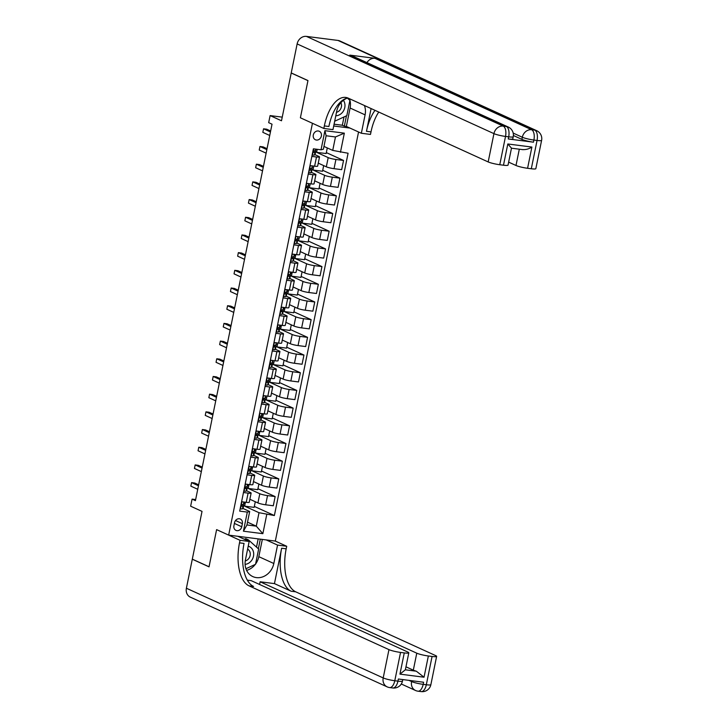 <?xml version="1.0" encoding="UTF-8"?>
<svg xmlns="http://www.w3.org/2000/svg" width="728" height="728" viewBox="0 0 728 728"><rect width="100%" height="100%" fill="white"/><g stroke="black" fill="none" stroke-linecap="round" stroke-linejoin="round"><path stroke-width="1.09" d="M313.295 135.008A4.659 4.022 114.5 0 0 315.397 139.758A4.659 4.022 114.5 0 0 321.366 136.036A4.659 4.022 114.5 0 0 319.264 131.277A4.659 4.022 114.5 0 0 313.295 135.008M282.236 117.135L270.115 115.588L281.499 120.775L291.218 73.009L307.953 80.635L300.391 117.79L312.439 123.278L228.656 535.116L275.321 541.077L358.558 131.986M186.395 588.233L383.201 677.932A8.736 7.544 114.5 0 0 387.141 686.859L190.336 597.151A8.736 7.544 -65.5 0 1 186.395 588.233L192.292 559.213L209.027 566.848L216.607 529.62L209.045 566.775L192.31 559.15L202.029 511.384L190.645 506.197L192.092 499.117L195.432 500.646L272.026 124.188L268.678 122.659L270.115 115.588M241.741 526.772L242.369 523.66A4.514 3.895 114.5 0 0 240.34 519.046A4.514 3.895 114.5 0 0 234.553 522.659L233.916 525.771A4.514 3.895 114.5 0 0 235.954 530.375A4.514 3.895 114.5 0 0 241.741 526.772L234.398 523.423M333.706 125.999L349.968 128.073M266.739 514.569L262.854 533.679L243.425 531.194L247.311 512.093L249.686 511.511L246.947 524.961L256.283 526.153L259.013 512.703L274.374 515.542L348.084 153.244L332.732 150.405L335.462 136.955L326.126 135.763L323.396 149.213L321.03 149.786L324.916 130.676L344.335 133.16L340.449 152.27M321.03 149.786L313.395 148.812L239.685 511.111L247.311 512.093M237.801 536.281L249.176 541.468L240.031 540.303L216.607 529.62L228.656 535.116M195.65 499.572L192.092 499.117M247.52 522.158L256.283 526.153L262.854 533.679M249.686 511.511L242.834 508.39M311.848 156.402L316.489 156.993A5.824 0.764 11.5 0 0 319.519 156.939A5.824 0.764 11.5 0 0 318.855 156.42L314.815 154.582M308.253 174.092L312.885 174.684A5.824 0.764 11.5 0 0 315.925 174.629A5.824 0.764 11.5 0 0 315.26 174.11L311.211 172.272M304.65 191.782L309.291 192.374A5.824 0.764 11.5 0 0 312.321 192.319A5.824 0.764 11.5 0 0 311.657 191.801L307.616 189.963M301.055 209.473L305.687 210.064A5.824 0.764 11.5 0 0 308.718 210.01A5.824 0.764 11.5 0 0 308.053 209.491L304.013 207.653M297.452 227.163L302.093 227.755A5.824 0.764 11.5 0 0 305.123 227.7A5.824 0.764 11.5 0 0 304.459 227.181L300.418 225.343M293.857 244.854L298.489 245.445A5.824 0.764 11.5 0 0 301.519 245.391A5.824 0.764 11.5 0 0 300.855 244.872L296.815 243.034M290.254 262.544L294.895 263.136A5.824 0.764 11.5 0 0 297.925 263.081A5.824 0.764 11.5 0 0 297.261 262.562L293.22 260.724M286.659 280.235L291.291 280.826A5.824 0.764 11.5 0 0 294.321 280.771A5.824 0.764 11.5 0 0 293.657 280.253L289.617 278.414M283.055 297.925L287.697 298.516A5.824 0.764 11.5 0 0 290.727 298.462A5.824 0.764 11.5 0 0 290.062 297.943L286.022 296.105M279.461 315.615L284.093 316.216A5.824 0.764 11.5 0 0 287.123 316.152A5.824 0.764 11.5 0 0 286.459 315.634L282.419 313.795M275.857 333.306L280.498 333.906A5.824 0.764 11.5 0 0 283.529 333.843A5.824 0.764 11.5 0 0 282.864 333.324L278.824 331.486M272.263 350.996L276.895 351.597A5.824 0.764 11.5 0 0 279.925 351.533A5.824 0.764 11.5 0 0 279.261 351.014L275.22 349.176M268.659 368.686L273.3 369.287A5.824 0.764 11.5 0 0 276.331 369.223A5.824 0.764 11.5 0 0 275.666 368.705L271.626 366.866M265.065 386.386L269.697 386.978A5.824 0.764 11.5 0 0 272.727 386.914A5.824 0.764 11.5 0 0 272.063 386.395L268.022 384.557M261.461 404.076L266.102 404.668A5.824 0.764 11.5 0 0 269.132 404.604A5.824 0.764 11.5 0 0 268.468 404.086L264.428 402.247M257.867 421.767L262.499 422.358A5.824 0.764 11.5 0 0 265.529 422.295A5.824 0.764 11.5 0 0 264.865 421.776L260.824 419.938M254.263 439.457L258.904 440.049A5.824 0.764 11.5 0 0 261.934 439.985A5.824 0.764 11.5 0 0 261.27 439.466L257.23 437.628M250.669 457.148L255.301 457.739A5.824 0.764 11.5 0 0 258.331 457.675A5.824 0.764 11.5 0 0 257.666 457.157L253.626 455.319M247.065 474.838L251.706 475.43A5.824 0.764 11.5 0 0 254.736 475.366A5.824 0.764 11.5 0 0 254.072 474.847L250.032 473.009M243.461 492.528L248.102 493.12A5.824 0.764 11.5 0 0 251.133 493.056A5.824 0.764 11.5 0 0 250.468 492.538L246.428 490.699M255.291 501.729L254.145 507.361L244.626 506.142L259.013 512.703M244.626 506.142L245.427 502.211M249.877 499.262L257.93 502.93A5.824 0.764 11.5 0 0 265.656 504.795L273.291 505.769L275.157 496.578L257.94 488.725M258.895 484.038L257.748 489.671L248.221 488.452L259.805 493.739A5.824 0.764 11.5 0 0 267.531 495.595L275.157 496.578M248.221 488.452L249.021 484.52M253.471 481.572L261.534 485.239A5.824 0.764 11.5 0 0 269.251 487.105L276.886 488.079L278.76 478.887L261.534 471.034M262.49 466.348L261.343 471.981L251.824 470.761L263.399 476.039A5.824 0.764 11.5 0 0 271.125 477.905L278.76 478.887M251.824 470.761L252.625 466.83M257.075 463.882L265.129 467.549A5.824 0.764 11.5 0 0 272.854 469.414L280.489 470.388L282.355 461.197L265.138 453.344M266.093 448.657L264.947 454.29L255.419 453.071L267.003 458.349A5.824 0.764 11.5 0 0 274.729 460.214L282.355 461.197M255.419 453.071L256.22 449.14M260.669 446.191L268.732 449.859A5.824 0.764 11.5 0 0 276.449 451.724L284.084 452.698L285.958 443.507L268.741 435.653M269.688 430.967L268.541 436.6L259.022 435.38L270.598 440.658A5.824 0.764 11.5 0 0 278.324 442.524L285.958 443.507M259.022 435.38L259.823 431.449M264.273 428.501L272.327 432.168A5.824 0.764 11.5 0 0 280.053 434.034L287.687 435.007L289.553 425.807L272.336 417.963M273.291 413.276L272.145 418.909L262.617 417.69L274.201 422.968A5.824 0.764 11.5 0 0 281.927 424.834L289.553 425.807M262.617 417.69L263.418 413.759M267.868 410.81L275.93 414.478A5.824 0.764 11.5 0 0 283.656 416.343L291.282 417.317L293.156 408.117L275.939 400.273M276.886 395.586L275.739 401.219L266.221 400L277.796 405.278A5.824 0.764 11.5 0 0 285.522 407.143L293.156 408.117M266.221 400L267.021 396.068M271.471 393.12L279.525 396.787A5.824 0.764 11.5 0 0 287.251 398.653L294.886 399.627L296.751 390.426L279.534 382.582M280.489 377.896L279.343 383.529L269.815 382.309L281.399 387.587A5.824 0.764 11.5 0 0 289.125 389.453L296.751 390.426M269.815 382.309L270.616 378.378M275.066 375.43L283.128 379.097A5.824 0.764 11.5 0 0 290.854 380.962L298.48 381.936L300.355 372.736L283.137 364.892M284.084 360.205L282.937 365.838L273.419 364.619L285.003 369.897A5.824 0.764 11.5 0 0 292.72 371.762L300.355 372.736M273.419 364.619L274.219 360.688M278.669 357.739L286.723 361.406A5.824 0.764 11.5 0 0 294.449 363.272L302.084 364.246L303.949 355.046L286.732 347.201M287.687 342.515L286.541 348.148L277.013 346.928L288.597 352.206A5.824 0.764 11.5 0 0 296.323 354.072L303.949 355.046M277.013 346.928L277.814 342.997M282.264 340.04L290.326 343.716A5.824 0.764 11.5 0 0 298.052 345.582L305.678 346.555L307.553 337.355L290.336 329.511M291.282 324.825L290.135 330.457L280.617 329.238L292.201 334.516A5.824 0.764 11.5 0 0 299.918 336.382L307.553 337.355M280.617 329.238L281.418 325.307M285.867 322.349L293.921 326.026A5.824 0.764 11.5 0 0 301.647 327.891L309.282 328.865L311.147 319.665L293.93 311.821M294.886 307.134L293.739 312.767L284.211 311.548L295.796 316.826A5.824 0.764 11.5 0 0 303.521 318.691L311.147 319.665M284.211 311.548L285.012 307.616M289.462 304.659L297.524 308.335A5.824 0.764 11.5 0 0 305.25 310.201L312.876 311.175L314.751 301.974L297.534 294.13M298.48 289.444L297.333 295.077L287.815 293.857L299.399 299.135A5.824 0.764 11.5 0 0 307.116 301.001L314.751 301.974M287.815 293.857L288.616 289.926M293.066 286.969L301.119 290.645A5.824 0.764 11.5 0 0 308.845 292.51L316.48 293.484L318.345 284.284L301.128 276.44M302.084 271.753L300.937 277.386L291.409 276.167L302.994 281.445A5.824 0.764 11.5 0 0 310.719 283.31L318.345 284.284M291.409 276.167L292.21 272.236M296.66 269.278L304.723 272.954A5.824 0.764 11.5 0 0 312.449 274.82L320.074 275.794L321.949 266.594L304.732 258.749M305.678 254.063L304.541 259.696L295.013 258.476L306.597 263.754A5.824 0.764 11.5 0 0 314.314 265.62L321.949 266.594M295.013 258.476L295.814 254.545M300.264 251.588L308.317 255.264A5.824 0.764 11.5 0 0 316.043 257.13L323.678 258.103L325.543 248.903L308.326 241.059M309.282 236.373L308.135 242.005L298.616 240.786L310.192 246.064A5.824 0.764 11.5 0 0 317.918 247.929L325.543 248.903M298.616 240.786L299.408 236.855M303.858 233.897L311.921 237.574A5.824 0.764 11.5 0 0 319.647 239.439L327.272 240.413L329.147 231.213L311.93 223.369M312.876 218.682L311.739 224.315L302.211 223.096L313.795 228.374A5.824 0.764 11.5 0 0 321.512 230.239L329.147 231.213M302.211 223.096L303.012 219.164M307.462 216.207L315.524 219.883A5.824 0.764 11.5 0 0 323.241 221.749L330.876 222.722L332.741 213.522L315.524 205.678M316.48 200.992L315.333 206.625L305.815 205.405L317.39 210.683A5.824 0.764 11.5 0 0 325.116 212.549L332.741 213.522M305.815 205.405L306.606 201.474M311.056 198.517L319.119 202.193A5.824 0.764 11.5 0 0 326.845 204.058L334.471 205.032L336.345 195.832L319.128 187.988M320.083 183.301L318.937 188.934L309.409 187.715L320.993 192.993A5.824 0.764 11.5 0 0 328.71 194.858L336.345 195.832M309.409 187.715L310.21 183.784M314.66 180.826L322.722 184.502A5.824 0.764 11.5 0 0 330.439 186.368L338.074 187.342L339.94 178.142L322.722 170.297M323.678 165.611L322.531 171.244L313.013 170.024L324.588 175.302A5.824 0.764 11.5 0 0 332.314 177.168L339.94 178.142M313.013 170.024L313.814 166.093M318.254 163.136L326.317 166.812A5.824 0.764 11.5 0 0 334.043 168.678L341.669 169.651L343.543 160.451L326.326 152.607M327.281 147.921L326.135 153.553L316.607 152.334L328.191 157.612A5.824 0.764 11.5 0 0 335.908 159.477L343.543 160.451M316.607 152.334L317.226 149.304M323.96 146.41L332.732 150.405M241.596 501.729L246.228 502.32A5.824 0.764 11.5 0 0 249.267 502.256L251.133 493.056M274.374 515.542L254.336 506.415M245.19 484.038L249.831 484.63A5.824 0.764 11.5 0 0 252.862 484.566L254.736 475.366M248.794 466.348L253.426 466.939A5.824 0.764 11.5 0 0 256.465 466.875L258.331 457.675M252.389 448.648L257.029 449.249A5.824 0.764 11.5 0 0 260.06 449.185L261.934 439.985M255.992 430.958L260.624 431.558A5.824 0.764 11.5 0 0 263.663 431.495L265.529 422.295M259.587 413.267L264.228 413.868A5.824 0.764 11.5 0 0 267.258 413.804L269.132 404.604M263.19 395.577L267.822 396.169A5.824 0.764 11.5 0 0 270.861 396.114L272.727 386.914M266.785 377.887L271.426 378.478A5.824 0.764 11.5 0 0 274.456 378.424L276.331 369.223M270.388 360.196L275.02 360.788A5.824 0.764 11.5 0 0 278.06 360.733L279.925 351.533M273.983 342.506L278.624 343.097A5.824 0.764 11.5 0 0 281.654 343.043L283.529 333.843M277.586 324.815L282.227 325.407A5.824 0.764 11.5 0 0 285.258 325.352L287.123 316.152M281.19 307.125L285.822 307.716A5.824 0.764 11.5 0 0 288.852 307.662L290.727 298.462M284.784 289.435L289.425 290.026A5.824 0.764 11.5 0 0 292.456 289.971L294.321 280.771M288.388 271.744L293.02 272.336A5.824 0.764 11.5 0 0 296.05 272.281L297.925 263.081M291.983 254.054L296.624 254.645A5.824 0.764 11.5 0 0 299.654 254.591L301.519 245.391M295.586 236.363L300.218 236.955A5.824 0.764 11.5 0 0 303.248 236.9L305.123 227.7M299.181 218.673L303.822 219.264A5.824 0.764 11.5 0 0 306.852 219.21L308.718 210.01M302.784 200.983L307.416 201.574A5.824 0.764 11.5 0 0 310.447 201.519L312.321 192.319M306.379 183.292L311.02 183.884A5.824 0.764 11.5 0 0 314.05 183.829L315.925 174.629M309.982 165.602L314.614 166.193A5.824 0.764 11.5 0 0 317.645 166.139L319.519 156.939M246.947 524.961L243.425 531.194M324.916 130.676L326.126 135.763M344.335 133.16L335.462 136.955M240.204 508.581L240.549 508.854A3.858 0.501 11.5 0 0 242.479 508.836L243.125 508.026A11.148 1.456 11.5 0 0 243.17 507.935L243.716 505.241A11.148 1.456 11.5 0 0 243.034 504.55M241.55 501.947L241.987 501.774A3.858 0.501 11.5 0 0 242.142 501.792M244.016 503.63L244.335 502.074L244.062 503.549A11.148 1.456 -168.5 0 1 244.016 503.63L243.37 504.449A3.858 0.501 -168.5 0 1 242.306 504.55L241.96 506.242A3.858 0.501 11.5 0 0 243.025 506.151L243.671 505.332A11.148 1.456 11.5 0 0 243.716 505.241M241.823 504.722A9.246 1.21 -168.5 0 1 241.86 504.868A9.246 1.21 -168.5 0 1 241.823 504.941L241.432 505.423M198.653 484.812L194.722 483.019L191.573 482.609L198.462 485.758M191.573 482.609L190.854 486.149L197.743 489.289M243.798 490.89L244.144 491.163A3.858 0.501 11.5 0 0 246.073 491.145L246.719 490.326A11.148 1.456 11.5 0 0 246.765 490.244L247.311 487.551A11.148 1.456 11.5 0 0 246.628 486.859M245.145 484.257L245.582 484.084A3.858 0.501 11.5 0 0 245.746 484.102M247.957 484.384L247.656 485.858A11.148 1.456 -168.5 0 1 247.611 485.94L246.965 486.759A3.858 0.501 -168.5 0 1 245.9 486.859L245.554 488.552A3.858 0.501 11.5 0 0 246.619 488.461L247.265 487.642A11.148 1.456 11.5 0 0 247.311 487.551M245.427 487.032A9.246 1.21 -168.5 0 1 245.454 487.178A9.246 1.21 -168.5 0 1 245.418 487.25L245.036 487.733M202.257 467.121L198.325 465.329L195.168 464.919L202.066 468.068M195.168 464.919L194.449 468.459L201.347 471.598M247.402 473.2L247.748 473.473A3.858 0.501 11.5 0 0 249.677 473.455L250.323 472.636A11.148 1.456 11.5 0 0 250.368 472.554L250.914 469.86A11.148 1.456 11.5 0 0 250.232 469.169M251.551 466.694L251.26 468.168A11.148 1.456 -168.5 0 1 251.215 468.25L250.569 469.069A3.858 0.501 -168.5 0 1 249.504 469.169L249.158 470.861A3.858 0.501 11.5 0 0 250.223 470.77L250.869 469.951A11.148 1.456 11.5 0 0 250.914 469.86M249.021 469.342A9.246 1.21 -168.5 0 1 249.058 469.487A9.246 1.21 -168.5 0 1 249.021 469.56L248.63 470.042M205.851 449.431L201.92 447.638L198.771 447.229L205.66 450.377M198.771 447.229L198.052 450.769L204.941 453.908M250.996 455.51L251.342 455.783A3.858 0.501 11.5 0 0 253.271 455.764L253.917 454.945A11.148 1.456 11.5 0 0 253.963 454.864L254.509 452.17A11.148 1.456 11.5 0 0 253.826 451.478M252.343 448.876L252.78 448.703A3.858 0.501 11.5 0 0 252.944 448.721M255.155 449.003L254.855 450.477A11.148 1.456 -168.5 0 1 254.809 450.559L254.163 451.378A3.858 0.501 -168.5 0 1 253.098 451.478L252.752 453.171A3.858 0.501 11.5 0 0 253.826 453.071L254.463 452.261A11.148 1.456 11.5 0 0 254.509 452.17M252.625 451.651A9.246 1.21 -168.5 0 1 252.652 451.797A9.246 1.21 -168.5 0 1 252.616 451.87L252.234 452.352M209.455 431.74L205.524 429.948L202.366 429.538L209.264 432.687M202.366 429.538L201.647 433.078L208.545 436.218M254.6 437.819L254.946 438.092A3.858 0.501 11.5 0 0 256.875 438.074L257.521 437.255A11.148 1.456 11.5 0 0 257.566 437.173L258.112 434.48A11.148 1.456 11.5 0 0 257.43 433.788M255.947 431.185L256.383 431.012A3.858 0.501 11.5 0 0 256.538 431.031M258.759 431.313L258.458 432.778A11.148 1.456 -168.5 0 1 258.413 432.869L257.767 433.688A3.858 0.501 -168.5 0 1 256.702 433.788L256.356 435.481A3.858 0.501 11.5 0 0 257.421 435.38L258.067 434.571A11.148 1.456 11.5 0 0 258.112 434.48M256.22 433.961A9.246 1.21 -168.5 0 1 256.256 434.106A9.246 1.21 -168.5 0 1 256.22 434.179L255.837 434.661M213.058 414.041L209.118 412.257L205.969 411.848L212.858 414.996M205.969 411.848L205.251 415.388L212.139 418.527M245.09 564.373A9.473 8.172 114.5 0 0 253.335 551.46A9.473 8.172 114.5 0 0 248.221 546.173M245.245 560.951A6.479 5.597 114.5 0 0 250.013 552.261A6.479 5.597 114.5 0 0 247.62 549.112M244.371 539.275L245.727 538.656L248.412 539.876L258.649 549.021L255.537 564.3L245.918 568.723M247.047 540.504L248.412 539.876M335.79 115.779A9.473 8.172 114.5 0 0 342.742 112.021A9.473 8.172 114.5 0 0 343.407 100.309M336.491 112.321A6.479 5.597 114.5 0 0 340.003 109.928A6.479 5.597 114.5 0 0 340.913 102.675M347.365 98.107L349.922 100.382L346.819 115.661L334.671 121.239M430.867 684.675A8.736 8.736 0 0 1 421.194 691.6A8.736 4.268 -82.7 0 0 426.317 684.757L432.077 656.456A8.736 1.137 11.5 0 0 436.627 656.365L430.867 684.675A8.736 1.137 -168.5 0 1 426.317 684.757L423.168 684.356L423.596 682.236L398.371 679.015L397.934 681.135L394.785 680.735A8.736 1.137 -168.5 0 1 383.201 677.932L388.961 649.631A8.736 1.137 11.5 0 0 400.546 652.425L394.785 680.735A8.736 4.268 97.3 0 1 389.662 687.569A8.736 8.736 0 0 1 387.141 686.859M249.176 541.468L245.436 559.868A16.389 14.141 114.5 0 0 252.825 576.594A16.389 14.141 114.5 0 0 273.819 563.499L277.559 545.099L286.705 546.264L286.186 548.812A36.418 17.763 -82.7 0 0 295.723 591.819L435.626 655.591A8.736 1.137 11.5 0 1 436.627 656.365M240.031 540.303L239.512 542.851A36.418 17.763 -82.7 0 0 249.049 585.858L388.961 649.631M399.945 674.128L405.35 669.805A8.736 1.137 -168.5 0 1 405.35 669.805L416.334 671.207L424.033 677.213L399.945 674.128L404.268 652.907A8.736 1.137 11.5 0 0 408.808 652.816A8.736 1.137 11.5 0 0 407.817 652.042L251.178 580.644L247.338 580.152M259.587 584.475L260.133 581.781L416.771 653.18A8.736 1.137 11.5 0 0 428.355 655.983L424.033 677.213M274.447 583.61L281.645 548.23A36.418 17.763 -82.7 0 0 291.182 591.245L274.447 583.61L260.133 581.781M404.268 652.907L400.546 652.425M266.175 539.912L277.559 545.099M275.321 541.077L286.705 546.264M432.077 656.456L428.355 655.983M416.334 671.207A8.736 1.137 -168.5 0 1 413.313 670.17L416.771 653.18M405.96 666.812L413.313 670.17M239.512 542.851L244.053 543.434A36.418 17.763 -82.7 0 0 253.59 586.44L249.049 585.858M262.326 539.421L258.822 556.665A16.389 14.141 -65.5 0 1 255.61 563.972M255.264 564.428A16.389 14.141 -65.5 0 1 246.601 570.388M258.358 548.757L260.315 539.157M256.502 547.101L258.167 538.884M508.244 138.957L508.681 136.828A8.736 1.137 11.5 0 0 513.222 136.746L512.794 138.866A8.736 1.137 -168.5 0 1 508.244 138.957L533.469 142.178A8.736 1.137 -168.5 0 1 521.885 139.376L522.322 137.255L513.195 133.097M513.386 135.499L521.885 139.376M307.962 80.562L300.391 117.79L323.824 128.465L324.342 125.917A36.418 17.763 97.3 0 1 345.691 97.425A36.418 17.763 97.3 0 1 348.275 98.162L488.179 161.934L493.939 133.633L297.133 43.926L291.227 72.937L307.962 80.562M349.44 98.699A16.389 14.141 -65.5 0 1 350.095 108.026L346.355 126.426L361.352 133.26L365.092 114.86A16.389 14.141 114.5 0 0 364.428 105.533M346.992 98.189A16.389 14.141 114.5 0 0 336.709 111.238L332.969 129.63L323.824 128.465M361.352 133.26L370.488 134.425L371.007 131.877A36.418 17.763 97.3 0 1 378.76 112.057M371.098 108.563L366.466 131.304A36.418 17.763 97.3 0 1 375.011 110.347M511.484 148.148L507.807 143.98L531.895 147.056L527.582 168.286L531.303 168.76L537.055 140.458L533.906 140.049L533.469 142.178M527.582 168.286A8.736 1.137 -168.5 0 1 515.997 165.483L519.31 149.195M508.645 162.135L515.997 165.483M366.948 62.626A8.736 7.544 -65.5 0 1 374.975 58.331L531.613 129.73L534.771 130.13A8.736 4.268 -82.7 0 1 537.055 140.458A8.736 1.137 11.5 0 0 541.605 140.368L535.844 168.668A8.736 1.137 -168.5 0 1 531.303 168.76M297.133 43.926A8.736 7.544 -65.5 0 1 306.433 36.4L337.965 40.431A8.736 7.544 -65.5 0 1 339.858 40.968L536.663 130.676A8.736 7.544 114.5 0 0 534.771 130.13L337.965 40.431M374.975 58.331L349.749 55.11A8.736 7.544 -65.5 0 1 351.642 55.647L508.29 127.045A8.736 7.544 114.5 0 0 506.388 126.508L349.749 55.11M346.355 126.426L344.335 126.162L346.437 115.843M334.07 124.197L342.324 125.252L344.335 126.162M511.475 148.194L508.035 165.119A8.736 1.137 -168.5 0 1 503.485 165.211L507.807 143.98M306.433 36.4L503.239 126.108L506.388 126.508A8.736 4.268 -82.7 0 1 508.681 136.828L505.523 136.427L499.763 164.728L503.485 165.211M499.763 164.728A8.736 1.137 -168.5 0 1 488.179 161.934M324.342 125.917L328.883 126.499A36.418 17.763 97.3 0 1 347.92 98.016M531.895 147.056C528.883 149.003 525.734 149.841 522.467 149.549M349.631 100.127L347.638 98.053M349.031 99.581L349.686 99.882M342.324 125.252L344.016 116.953M258.194 420.129L258.54 420.402A3.858 0.501 11.5 0 0 260.469 420.384L261.115 419.565A11.148 1.456 11.5 0 0 261.161 419.483L261.707 416.789A11.148 1.456 11.5 0 0 261.024 416.098M259.541 413.495L259.978 413.322A3.858 0.501 11.5 0 0 260.142 413.34M262.353 413.622L262.053 415.087A11.148 1.456 -168.5 0 1 262.007 415.178L261.37 415.997A3.858 0.501 -168.5 0 1 260.296 416.098L259.951 417.79A3.858 0.501 11.5 0 0 261.024 417.69L261.671 416.88A11.148 1.456 11.5 0 0 261.707 416.789M259.823 416.27A9.246 1.21 -168.5 0 1 259.851 416.416A9.246 1.21 -168.5 0 1 259.814 416.489L259.432 416.971M216.653 396.351L212.722 394.567L209.564 394.157L216.462 397.297M209.564 394.157L208.845 397.697L215.743 400.837M261.798 402.438L262.144 402.711A3.858 0.501 11.5 0 0 264.073 402.693L264.719 401.874A11.148 1.456 11.5 0 0 264.764 401.792L265.311 399.099A11.148 1.456 11.5 0 0 264.628 398.407M263.145 395.805L263.582 395.632A3.858 0.501 11.5 0 0 263.736 395.65M265.611 397.488L265.656 397.397A11.148 1.456 -168.5 0 1 265.611 397.488L264.965 398.307A3.858 0.501 -168.5 0 1 263.9 398.407L263.554 400.1A3.858 0.501 11.5 0 0 264.619 400L265.265 399.19A11.148 1.456 11.5 0 0 265.311 399.099M263.418 398.58A9.246 1.21 -168.5 0 1 263.454 398.726A9.246 1.21 -168.5 0 1 263.418 398.798L263.036 399.281M220.256 378.66L216.316 376.867L213.168 376.467L220.056 379.606M213.168 376.467L212.449 380.007L219.337 383.146M265.392 384.748L265.738 385.021A3.858 0.501 11.5 0 0 267.667 385.003L268.314 384.184A11.148 1.456 11.5 0 0 268.359 384.102L268.905 381.408A11.148 1.456 11.5 0 0 268.232 380.717M266.739 378.114L267.176 377.941A3.858 0.501 11.5 0 0 267.34 377.959M269.214 379.798L269.251 379.707A11.148 1.456 -168.5 0 1 269.214 379.798L268.568 380.617A3.858 0.501 -168.5 0 1 267.495 380.717L267.149 382.409A3.858 0.501 11.5 0 0 268.223 382.309L268.869 381.499A11.148 1.456 11.5 0 0 268.905 381.408M267.021 380.89A9.246 1.21 -168.5 0 1 267.049 381.035A9.246 1.21 -168.5 0 1 267.012 381.108L266.63 381.59M223.851 360.97L219.92 359.177L216.762 358.777L223.66 361.916M216.762 358.777L216.043 362.317L222.941 365.456M268.996 367.058L269.342 367.331A3.858 0.501 11.5 0 0 271.271 367.312L271.917 366.493A11.148 1.456 11.5 0 0 271.963 366.402L272.509 363.718A11.148 1.456 11.5 0 0 271.826 363.026M270.343 360.424L270.78 360.251A3.858 0.501 11.5 0 0 270.943 360.269M272.809 362.107L272.854 362.016A11.148 1.456 -168.5 0 1 272.809 362.107L272.163 362.926A3.858 0.501 -168.5 0 1 271.098 363.026L270.752 364.719A3.858 0.501 11.5 0 0 271.817 364.619L272.463 363.809A11.148 1.456 11.5 0 0 272.509 363.718M270.616 363.199A9.246 1.21 -168.5 0 1 270.652 363.345A9.246 1.21 -168.5 0 1 270.616 363.418L270.234 363.9M227.454 343.279L223.523 341.487L220.366 341.086L227.254 344.226M220.366 341.086L219.647 344.626L226.535 347.766M272.591 349.367L272.936 349.64A3.858 0.501 11.5 0 0 274.865 349.622L275.512 348.803A11.148 1.456 11.5 0 0 275.557 348.712L276.103 346.028A11.148 1.456 11.5 0 0 275.43 345.336M273.946 342.733L274.374 342.56A3.858 0.501 11.5 0 0 274.538 342.579M276.413 344.417L276.449 344.326A11.148 1.456 -168.5 0 1 276.413 344.417L275.766 345.236A3.858 0.501 -168.5 0 1 274.693 345.336L274.347 347.029A3.858 0.501 11.5 0 0 275.421 346.928L276.067 346.119A11.148 1.456 11.5 0 0 276.103 346.028M274.219 345.5A9.246 1.21 -168.5 0 1 274.247 345.645A9.246 1.21 -168.5 0 1 274.21 345.727L273.828 346.209M231.049 325.589L227.118 323.796L223.969 323.396L230.858 326.535M223.969 323.396L223.241 326.936L230.139 330.075M276.194 331.677L276.54 331.95A3.858 0.501 11.5 0 0 278.469 331.932L279.115 331.113A11.148 1.456 11.5 0 0 279.161 331.022L279.707 328.337A11.148 1.456 11.5 0 0 279.024 327.646M277.541 325.043L277.978 324.87A3.858 0.501 11.5 0 0 278.142 324.888M280.353 325.17L280.053 326.635A11.148 1.456 -168.5 0 1 280.007 326.726L279.361 327.545A3.858 0.501 -168.5 0 1 278.296 327.646L277.95 329.338A3.858 0.501 11.5 0 0 279.015 329.238L279.661 328.428A11.148 1.456 11.5 0 0 279.707 328.337M277.823 327.809A9.246 1.21 -168.5 0 1 277.85 327.955A9.246 1.21 -168.5 0 1 277.814 328.037L277.432 328.519M234.653 307.899L230.721 306.106L227.564 305.705L234.452 308.845M227.564 305.705L226.845 309.245L233.734 312.385M279.789 313.986L280.134 314.259A3.858 0.501 11.5 0 0 282.073 314.241L282.719 313.422A11.148 1.456 11.5 0 0 282.755 313.331L283.301 310.647A11.148 1.456 11.5 0 0 282.628 309.955M283.947 307.48L283.647 308.945A11.148 1.456 -168.5 0 1 283.611 309.036L282.964 309.855A3.858 0.501 -168.5 0 1 281.891 309.955L281.545 311.648A3.858 0.501 11.5 0 0 282.619 311.548L283.265 310.738A11.148 1.456 11.5 0 0 283.301 310.647M281.418 310.119A9.246 1.21 -168.5 0 1 281.445 310.264A9.246 1.21 -168.5 0 1 281.418 310.346L281.026 310.829M238.247 290.208L234.316 288.415L231.167 288.015L238.056 291.154M231.167 288.015L230.439 291.555L237.337 294.694M283.392 296.296L283.738 296.56A3.858 0.501 11.5 0 0 285.667 296.551L286.313 295.732A11.148 1.456 11.5 0 0 286.359 295.641L286.905 292.956A11.148 1.456 11.5 0 0 286.222 292.265M284.739 289.662L285.176 289.489A3.858 0.501 11.5 0 0 285.34 289.507M287.551 289.789L287.251 291.255A11.148 1.456 -168.5 0 1 287.205 291.346L286.559 292.165A3.858 0.501 -168.5 0 1 285.494 292.265L285.149 293.957A3.858 0.501 11.5 0 0 286.213 293.857L286.859 293.047A11.148 1.456 11.5 0 0 286.905 292.956M285.021 292.429A9.246 1.21 -168.5 0 1 285.048 292.574A9.246 1.21 -168.5 0 1 285.012 292.656L284.63 293.138M241.851 272.518L237.919 270.725L234.762 270.325L241.651 273.464M234.762 270.325L234.043 273.865L240.932 277.004M286.987 278.606L287.332 278.87A3.858 0.501 11.5 0 0 289.271 278.86L289.917 278.041A11.148 1.456 11.5 0 0 289.953 277.95L290.499 275.266A11.148 1.456 11.5 0 0 289.826 274.574M288.343 271.972L288.779 271.799A3.858 0.501 11.5 0 0 288.934 271.817M291.145 272.099L290.845 273.564A11.148 1.456 -168.5 0 1 290.809 273.655L290.163 274.474A3.858 0.501 -168.5 0 1 289.089 274.565L288.743 276.267A3.858 0.501 11.5 0 0 289.817 276.167L290.463 275.357A11.148 1.456 11.5 0 0 290.499 275.266M288.616 274.738A9.246 1.21 -168.5 0 1 288.643 274.884A9.246 1.21 -168.5 0 1 288.616 274.966L288.224 275.448M245.445 254.827L241.514 253.035L238.365 252.634L245.254 255.774M238.365 252.634L237.637 256.174L244.535 259.314M290.59 260.915L290.936 261.179A3.858 0.501 11.5 0 0 292.865 261.17L293.511 260.351A11.148 1.456 11.5 0 0 293.557 260.26L294.103 257.576A11.148 1.456 11.5 0 0 293.42 256.884M291.937 254.281L292.374 254.108A3.858 0.501 11.5 0 0 292.538 254.127M294.749 254.409L294.449 255.874A11.148 1.456 -168.5 0 1 294.403 255.965L293.757 256.784A3.858 0.501 -168.5 0 1 292.692 256.875L292.347 258.577A3.858 0.501 11.5 0 0 293.411 258.476L294.057 257.666A11.148 1.456 11.5 0 0 294.103 257.576M292.219 257.048A9.246 1.21 -168.5 0 1 292.246 257.193A9.246 1.21 -168.5 0 1 292.21 257.275L291.828 257.757M249.049 237.137L245.118 235.344L241.96 234.944L248.858 238.083M241.96 234.944L241.241 238.484L248.13 241.623M294.185 243.225L294.531 243.489A3.858 0.501 11.5 0 0 296.469 243.48L297.115 242.661A11.148 1.456 11.5 0 0 297.151 242.57L297.697 239.885A11.148 1.456 11.5 0 0 297.024 239.194M295.541 236.582L295.978 236.418A3.858 0.501 11.5 0 0 296.132 236.436M298.007 238.274L298.043 238.183A11.148 1.456 -168.5 0 1 298.007 238.274L297.361 239.093A3.858 0.501 -168.5 0 1 296.287 239.184L295.941 240.886A3.858 0.501 11.5 0 0 297.015 240.786L297.661 239.976A11.148 1.456 11.5 0 0 297.697 239.885M295.814 239.357A9.246 1.21 -168.5 0 1 295.85 239.503A9.246 1.21 -168.5 0 1 295.814 239.576L295.422 240.067M252.643 219.447L248.712 217.654L245.564 217.253L252.452 220.393M245.564 217.253L244.845 220.793L251.733 223.933M297.788 225.534L298.134 225.798A3.858 0.501 11.5 0 0 300.063 225.789L300.709 224.97A11.148 1.456 11.5 0 0 300.755 224.879L301.301 222.195A11.148 1.456 11.5 0 0 300.619 221.503M299.135 218.891L299.572 218.728A3.858 0.501 11.5 0 0 299.736 218.746M301.601 220.584L301.647 220.493A11.148 1.456 -168.5 0 1 301.601 220.584L300.955 221.403A3.858 0.501 -168.5 0 1 299.891 221.494L299.545 223.196A3.858 0.501 11.5 0 0 300.609 223.096L301.256 222.286A11.148 1.456 11.5 0 0 301.301 222.195M299.417 221.667A9.246 1.21 -168.5 0 1 299.445 221.812A9.246 1.21 -168.5 0 1 299.408 221.885L299.026 222.377M256.247 201.756L252.316 199.963L249.158 199.563L256.056 202.703M249.158 199.563L248.439 203.103L255.328 206.242M301.383 207.844L301.729 208.108A3.858 0.501 11.5 0 0 303.667 208.099L304.313 207.28A11.148 1.456 11.5 0 0 304.349 207.189L304.896 204.504A11.148 1.456 11.5 0 0 304.222 203.813M302.739 201.201L303.176 201.037A3.858 0.501 11.5 0 0 303.33 201.055M305.205 202.894L305.241 202.803A11.148 1.456 -168.5 0 1 305.205 202.894L304.559 203.703A3.858 0.501 -168.5 0 1 303.485 203.804L303.139 205.505A3.858 0.501 11.5 0 0 304.213 205.405L304.859 204.595A11.148 1.456 11.5 0 0 304.896 204.504M303.012 203.977A9.246 1.21 -168.5 0 1 303.048 204.122A9.246 1.21 -168.5 0 1 303.012 204.195L302.62 204.686M259.841 184.066L255.91 182.273L252.762 181.873L259.65 185.012M252.762 181.873L252.043 185.412L258.931 188.552M304.986 190.154L305.332 190.418A3.858 0.501 11.5 0 0 307.262 190.408L307.908 189.589A11.148 1.456 11.5 0 0 307.953 189.498L308.499 186.814A11.148 1.456 11.5 0 0 307.817 186.122M306.333 183.511L306.77 183.347A3.858 0.501 11.5 0 0 306.934 183.365M308.799 185.203L308.845 185.112A11.148 1.456 -168.5 0 1 308.799 185.203L308.153 186.013A3.858 0.501 -168.5 0 1 307.089 186.113L306.743 187.815A3.858 0.501 11.5 0 0 307.808 187.715L308.454 186.905A11.148 1.456 11.5 0 0 308.499 186.814M306.615 186.286A9.246 1.21 -168.5 0 1 306.643 186.432A9.246 1.21 -168.5 0 1 306.606 186.505L306.224 186.996M263.445 166.375L259.514 164.583L256.356 164.182L263.254 167.322M256.356 164.182L255.637 167.722L262.526 170.862M308.581 172.463L308.927 172.727A3.858 0.501 11.5 0 0 310.865 172.718L311.511 171.899A11.148 1.456 11.5 0 0 311.548 171.808L312.094 169.124A11.148 1.456 11.5 0 0 311.42 168.432M309.937 165.82L310.374 165.656A3.858 0.501 11.5 0 0 310.528 165.675M312.403 167.513L312.439 167.422A11.148 1.456 -168.5 0 1 312.403 167.513L311.757 168.323A3.858 0.501 -168.5 0 1 310.683 168.423L310.337 170.124A3.858 0.501 11.5 0 0 311.411 170.024L312.057 169.214A11.148 1.456 11.5 0 0 312.094 169.124M310.21 168.596A9.246 1.21 -168.5 0 1 310.246 168.741A9.246 1.21 -168.5 0 1 310.21 168.814L309.819 169.306M267.039 148.685L263.108 146.892L259.96 146.492L266.848 149.631M259.96 146.492L259.241 150.032L266.13 153.171M312.185 154.773L312.53 155.037A3.858 0.501 11.5 0 0 314.46 155.028L315.106 154.209A11.148 1.456 11.5 0 0 315.151 154.118L315.697 151.433A11.148 1.456 11.5 0 0 315.015 150.742M316.161 149.167L316.043 149.731A11.148 1.456 -168.5 0 1 315.998 149.822L315.351 150.632A3.858 0.501 -168.5 0 1 314.287 150.732L313.941 152.434A3.858 0.501 11.5 0 0 315.006 152.334L315.652 151.524A11.148 1.456 11.5 0 0 315.697 151.433M313.814 150.905A9.246 1.21 -168.5 0 1 313.841 151.051A9.246 1.21 -168.5 0 1 313.804 151.124L313.422 151.615M270.643 130.994L266.712 129.202L263.554 128.801L270.452 131.941M263.554 128.801L262.835 132.341L269.733 135.481M259.805 493.739L257.93 502.93M263.399 476.039L261.534 485.239M267.003 458.349L265.129 467.549M270.598 440.658L268.732 449.859M274.201 422.968L272.327 432.168M277.796 405.278L275.93 414.478M281.399 387.587L279.525 396.787M285.003 369.897L283.128 379.097M288.597 352.206L286.723 361.406M292.201 334.516L290.326 343.716M295.796 316.826L293.921 326.026M299.399 299.135L297.524 308.335M302.994 281.445L301.119 290.645M306.597 263.754L304.723 272.954M310.192 246.064L308.317 255.264M313.795 228.374L311.921 237.574M317.39 210.683L315.524 219.883M320.993 192.993L319.119 202.193M324.588 175.302L322.722 184.502M328.191 157.612L326.317 166.812M267.531 495.595L265.656 504.795M248.102 493.12L246.228 502.32M251.706 475.43L249.831 484.63M271.125 477.905L269.251 487.105M255.301 457.739L253.426 466.939M274.729 460.214L272.854 469.414M258.904 440.049L257.029 449.249M278.324 442.524L276.449 451.724M262.499 422.358L260.624 431.558M281.927 424.834L280.053 434.034M266.102 404.668L264.228 413.868M285.522 407.143L283.656 416.343M269.697 386.978L267.822 396.169M289.125 389.453L287.251 398.653M273.3 369.287L271.426 378.478M292.72 371.762L290.854 380.962M276.895 351.597L275.02 360.788M296.323 354.072L294.449 363.272M280.498 333.906L278.624 343.097M299.918 336.382L298.052 345.582M284.093 316.216L282.227 325.407M303.521 318.691L301.647 327.891M287.697 298.516L285.822 307.716M307.116 301.001L305.25 310.201M291.291 280.826L289.425 290.026M310.719 283.31L308.845 292.51M294.895 263.136L293.02 272.336M314.314 265.62L312.449 274.82M298.489 245.445L296.624 254.645M317.918 247.929L316.043 257.13M302.093 227.755L300.218 236.955M321.512 230.239L319.647 239.439M305.687 210.064L303.822 219.264M325.116 212.549L323.241 221.749M309.291 192.374L307.416 201.574M328.71 194.858L326.845 204.058M312.885 174.684L311.02 183.884M332.314 177.168L330.439 186.368M316.489 156.993L314.614 166.193M335.908 159.477L334.043 168.678M235.517 520.529L242.369 523.66M241.914 501.801L240.495 508.808M243.671 505.332L243.125 508.026M243.025 506.151L242.479 508.836M243.862 502.011L243.37 504.449M245.518 484.111L244.089 491.118M247.265 487.642L246.719 490.326M247.929 484.384L247.611 485.94M246.619 488.461L246.073 491.145M247.465 484.32L246.965 486.759M249.113 466.42L247.693 473.428M250.869 469.951L250.323 472.636M251.533 466.694L251.215 468.25M250.223 470.77L249.677 473.455M251.06 466.63L250.569 469.069M252.716 448.73L251.287 455.737M254.463 452.261L253.917 454.945M255.128 449.003L254.809 450.559M253.826 453.071L253.271 455.764M254.664 448.939L254.163 451.378M256.311 431.04L254.891 438.047M258.067 434.571L257.521 437.255M258.731 431.313L258.413 432.869M257.421 435.38L256.875 438.074M258.258 431.249L257.767 433.688M281.645 548.23L286.186 548.812M291.182 591.245L295.723 591.819M408.954 680.361L411.584 681.563L411.748 680.726M402.484 681.044A8.736 1.137 -168.5 0 1 397.934 681.135A8.736 4.268 -82.7 0 1 392.811 687.978A8.736 8.736 0 0 0 402.484 681.044L402.784 679.579M411.584 681.563A8.736 7.544 114.5 0 0 415.524 690.481A8.736 8.736 0 0 0 418.045 691.2A8.736 4.268 97.3 0 0 423.168 684.356A8.736 1.137 -168.5 0 1 411.584 681.563M258.822 556.665L273.819 563.499M366.466 131.304L371.007 131.877M522.322 137.255A8.736 1.137 11.5 0 0 533.906 140.049A8.736 4.268 97.3 0 0 531.613 129.73A8.736 7.544 114.5 0 0 522.322 137.255M493.939 133.633A8.736 1.137 11.5 0 0 505.523 136.427A8.736 4.268 97.3 0 0 503.239 126.108A8.736 7.544 114.5 0 0 493.939 133.633M350.095 108.026L365.092 114.86M259.914 413.349L258.486 420.356M261.671 416.88L261.115 419.565M262.326 413.622L262.007 415.178M261.024 417.69L260.469 420.384M261.862 413.559L261.37 415.997M263.509 395.659L262.089 402.666M265.265 399.19L264.719 401.874M264.619 400L264.073 402.693M265.456 395.868L264.965 398.307M267.112 377.969L265.684 384.976M268.869 381.499L268.314 384.184M268.223 382.309L267.667 385.003M269.06 378.178L268.568 380.617M270.707 360.278L269.287 367.285M272.463 363.809L271.917 366.493M271.817 364.619L271.271 367.312M272.654 360.487L272.163 362.926M274.31 342.588L272.882 349.595M276.067 346.119L275.512 348.803M275.421 346.928L274.865 349.622M276.258 342.797L275.766 345.236M277.905 324.897L276.485 331.904M279.661 328.428L279.115 331.113M280.326 325.17L280.007 326.726M279.015 329.238L278.469 331.932M279.861 325.107L279.361 327.545M281.509 307.207L280.08 314.214M283.265 310.738L282.719 313.422M283.92 307.48L283.611 309.036M282.619 311.548L282.073 314.241M283.456 307.416L282.964 309.855M285.103 289.517L283.683 296.524M286.859 293.047L286.313 295.732M287.524 289.789L287.205 291.346M286.213 293.857L285.667 296.551M287.06 289.726L286.559 292.165M288.707 271.826L287.278 278.833M290.463 275.357L289.917 278.041M291.118 272.099L290.809 273.655M289.817 276.167L289.271 278.86M290.654 272.035L290.163 274.474M292.301 254.136L290.882 261.143M294.057 257.666L293.511 260.351M294.722 254.409L294.403 255.965M293.411 258.476L292.865 261.17M294.258 254.345L293.757 256.784M295.905 236.445L294.476 243.452M297.661 239.976L297.115 242.661M297.015 240.786L296.469 243.48M297.852 236.655L297.361 239.093M299.499 218.755L298.08 225.762M301.256 222.286L300.709 224.97M300.609 223.096L300.063 225.789M301.456 218.964L300.955 221.403M303.103 201.065L301.674 208.072M304.859 204.595L304.313 207.28M304.213 205.405L303.667 208.099M305.05 201.274L304.559 203.703M306.697 183.374L305.278 190.381M308.454 186.905L307.908 189.589M307.808 187.715L307.262 190.408M308.654 183.583L308.153 186.013M310.301 165.684L308.872 172.691M312.057 169.214L311.511 171.899M311.411 170.024L310.865 172.718M312.248 165.893L311.757 168.323M313.723 148.849L312.476 155M315.652 151.524L315.106 154.209M316.134 149.158L315.998 149.822M315.006 152.334L314.46 155.028M315.67 149.103L315.351 150.632M408.808 652.816L405.36 669.796M392.811 687.978L389.662 687.569M401.292 683.992L415.524 690.481M421.194 691.6L418.045 691.2M541.605 140.368A8.736 8.736 0 0 0 536.663 130.676M513.222 136.746A8.736 8.736 0 0 0 508.29 127.045M523.141 149.686L511.438 148.194"/></g></svg>
